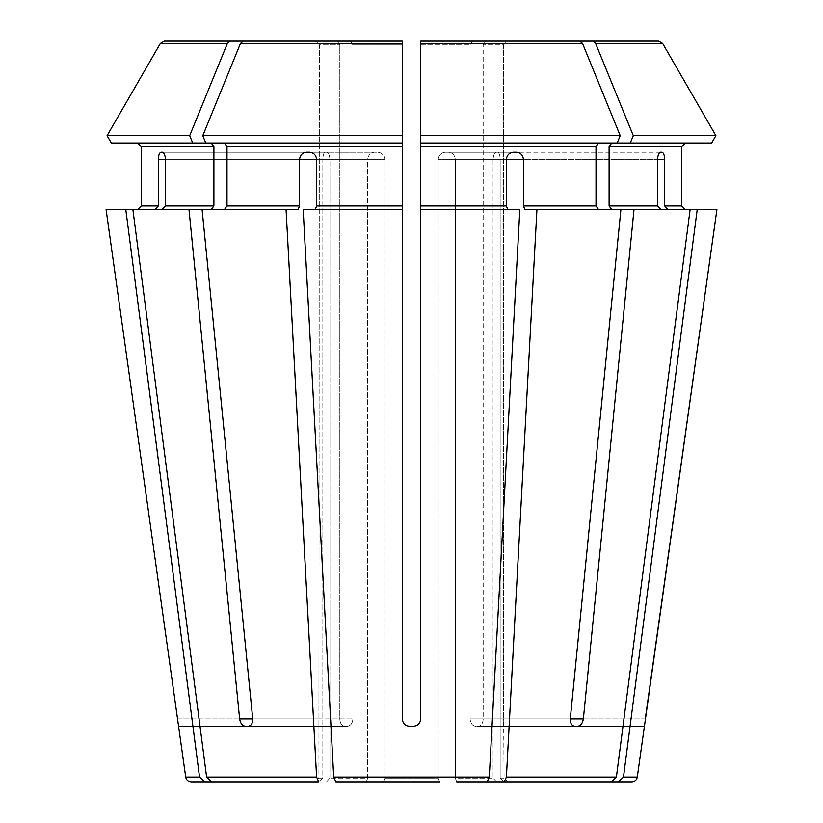 <?xml version="1.0" encoding="UTF-8"?>
<svg xmlns="http://www.w3.org/2000/svg" width="823" height="823" viewBox="0 0 823 823"><rect width="100%" height="100%" fill="white"/><g stroke="black" fill="none" stroke-linecap="round" stroke-linejoin="round"><path stroke-width="0.62" stroke-dasharray="4.12 3.09" d="M383.374 781.85L384.804 778.147L383.374 781.85L439.626 781.85L335.825 781.85L487.175 781.85L489.284 777.066L519.817 209.659L507.76 209.659L506.351 205.956L506.351 159.662L455.304 159.662L455.304 778.147L493.07 778.147L455.304 778.147L456.734 781.85L496.506 781.85L493.07 778.147L496.506 781.85L611.304 781.85L616.386 777.066L690.106 209.659L661.013 209.659L657.587 205.956L657.587 159.662L493.07 159.662L493.07 778.147L493.07 159.662C493.368 155.238 494.448 152.769 496.31 152.255L497.73 152.255L496.31 152.255C494.448 152.769 493.368 155.238 493.07 159.662L500.158 159.662C500.055 155.238 499.252 152.769 497.73 152.255C499.252 152.769 500.055 155.238 500.158 159.662L500.158 778.147L504.088 778.147L500.158 778.147L503.594 781.85L507.791 781.85L504.088 778.147L503.625 718.89L504.067 726.298L644.419 726.298L504.067 726.298M335.825 781.85L333.716 777.066L303.183 209.659L402.241 209.659L315.24 209.659L316.649 205.956L402.241 205.956L402.241 209.659L315.24 209.659M439.626 781.85L438.196 778.147L384.804 778.147L438.196 778.147L439.626 781.85L487.175 781.85M111.331 142.996L402.241 142.996L402.241 718.89C402.756 723.314 405.225 725.783 409.648 726.298L413.352 726.298C417.775 725.783 420.244 723.314 420.759 718.89C420.244 723.314 417.775 725.783 413.352 726.298L409.648 726.298L413.352 726.298C417.786 725.773 420.255 723.304 420.759 718.89L420.759 135.661L620.203 135.661L617.209 142.996L420.759 142.996L617.209 142.996L420.759 142.996L420.759 209.659L507.76 209.659M211.274 142.996L213.898 146.7L213.898 205.956L211.274 209.659L161.987 209.659L298.132 209.659L299.541 205.956L299.541 159.662L367.696 159.662C368.118 155.238 370.35 152.769 374.362 152.255L377.788 152.255L374.362 152.255C370.35 152.769 368.118 155.238 367.696 159.662L367.696 778.147L329.93 778.147L367.696 778.147L366.266 781.85L367.696 778.147L367.696 159.662L316.649 159.662L316.649 205.956M211.696 781.85L366.266 781.85L211.696 781.85L206.614 777.066L132.894 209.659L161.987 209.659L165.413 205.956L213.898 205.956M315.651 41.15L337.183 41.15L339.817 44.854L339.817 718.89C340.094 723.314 341.74 725.783 344.734 726.298L347.357 726.298L344.734 726.298C341.74 725.783 340.094 723.314 339.817 718.89L339.817 44.854L319.375 44.854L318.913 726.298L319.375 44.854L339.817 44.854L337.183 41.15L315.651 41.15L319.375 44.854L315.651 41.15L164.363 41.15L337.183 41.15M598.63 142.996L596.006 146.7L596.006 205.956L598.63 209.659L524.868 209.659L523.459 205.956L523.459 159.662C522.996 155.238 520.733 152.769 516.669 152.255L448.638 152.255C452.65 152.769 454.882 155.238 455.304 159.662L455.304 778.147L456.734 781.85L504.283 781.85L506.392 777.066L536.925 209.659L620.902 209.659L570.267 718.89C570.216 723.304 571.759 725.773 574.896 726.298L475.643 726.298C472.381 725.783 470.53 723.314 470.098 718.89C470.53 723.314 472.381 725.783 475.643 726.298L577.509 726.298C580.647 725.773 582.591 723.304 583.363 718.89L483.183 718.89C482.906 723.314 481.26 725.783 478.266 726.298C481.26 725.783 482.906 723.314 483.183 718.89L483.183 44.854L483.183 718.89L570.267 718.89L470.098 718.89L470.098 44.854L470.098 718.89L570.267 718.89M617.209 142.996L711.669 142.996L611.726 142.996L609.102 146.7L609.102 205.956L611.726 209.659L633.998 209.659L583.363 718.89M633.998 209.659L690.106 209.659L668.101 209.659L664.675 205.956L681.701 205.956L681.701 146.7L609.102 146.7M504.283 781.85L611.304 781.85M611.726 209.659L620.902 209.659M106.105 209.659L154.899 209.659L137.595 209.659L154.899 209.659L158.325 205.956L158.325 159.662L322.842 159.662C322.945 155.238 323.748 152.769 325.27 152.255L326.69 152.255L325.27 152.255C323.748 152.769 322.945 155.238 322.842 159.662L322.842 778.147L318.913 778.147L322.842 778.147L319.406 781.85L322.842 778.147L322.842 159.662L165.413 159.662L165.413 205.956M165.413 159.662L329.93 159.662L165.413 159.662C165.186 155.238 164.189 152.769 162.44 152.255L326.69 152.255C328.552 152.769 329.632 155.238 329.93 159.662L329.93 778.147L326.494 781.85L329.93 778.147L329.93 159.662C329.632 155.238 328.552 152.769 326.69 152.255L161.02 152.255C159.384 152.769 158.489 155.238 158.325 159.662M107.093 135.661L189.702 135.661A1122204.325 793518.288 90 0 1 227.364 43.465L230.203 41.15M192.705 142.996L189.702 135.661M227.364 43.465L160.351 43.465L164.363 41.15M664.675 205.956L664.675 159.662L500.158 159.662L500.158 778.147L503.594 781.85L618.392 781.85L623.474 777.066L697.194 209.659L716.895 209.659L668.101 209.659L716.895 209.659M205.791 142.996L402.241 142.996L402.241 135.661L202.797 135.661L205.791 142.996L224.37 142.996L226.994 146.7L226.994 205.956L224.37 209.659L298.132 209.659L202.098 209.659L252.733 718.89L352.902 718.89C352.47 723.314 350.619 725.783 347.357 726.298C350.619 725.783 352.47 723.314 352.902 718.89L352.902 44.854L352.902 718.89L239.637 718.89C240.409 723.304 242.353 725.773 245.491 726.298L347.357 726.298L245.491 726.298M224.37 142.996L402.241 142.996L402.241 205.956M316.649 159.662L384.804 159.662L316.649 159.662C316.166 155.238 313.861 152.769 309.757 152.255L377.788 152.255C381.944 152.769 384.29 155.238 384.804 159.662L384.804 778.147L384.804 159.662C384.29 155.238 381.944 152.769 377.788 152.255L306.331 152.255C302.267 152.769 300.004 155.238 299.541 159.662M202.797 135.661A1122204.222 793518.216 90 0 1 240.46 43.465L243.299 41.15L402.241 41.15L402.241 135.661M506.351 159.662L438.196 159.662C438.71 155.238 441.056 152.769 445.212 152.255L513.243 152.255L445.212 152.255C441.056 152.769 438.71 155.238 438.196 159.662L506.351 159.662C506.834 155.238 509.139 152.769 513.243 152.255L448.638 152.255C452.65 152.769 454.882 155.238 455.304 159.662L523.459 159.662M536.925 209.659L598.63 209.659M420.759 135.661L420.759 41.15L579.701 41.15L472.721 41.15L470.098 44.854L420.759 44.854L420.759 718.89L420.759 209.659M620.203 135.661A1122204.222 793518.216 90 0 0 582.54 43.465L579.701 41.15M664.675 159.662C664.511 155.238 663.616 152.769 661.98 152.255L660.56 152.255C658.812 152.769 657.814 155.238 657.587 159.662M697.194 209.659L668.101 209.659M630.295 142.996L633.299 135.661A1122204.222 793518.216 90 0 0 595.636 43.465L592.797 41.15L658.637 41.15L485.817 41.15L507.349 41.15L503.625 44.854L503.625 718.89L503.625 44.854L483.183 44.854L503.625 44.854L507.349 41.15M592.797 41.15L485.817 41.15L483.183 44.854L485.817 41.15M633.299 135.661L715.907 135.661M711.669 142.996L611.726 142.996M690.106 209.659L661.013 209.659M318.933 726.298L178.57 726.298L318.933 726.298L318.913 778.147L315.209 781.85L319.406 781.85L204.608 781.85L199.526 777.066L125.806 209.659M420.759 41.15L472.721 41.15L470.098 44.854L420.759 44.854M211.274 209.659L189.002 209.659L239.637 718.89M161.987 209.659L189.002 209.659M243.299 41.15L402.241 41.15M318.717 781.85L316.608 777.066L286.075 209.659M306.331 152.255L374.362 152.255L306.331 152.255M161.02 152.255L325.27 152.255L161.02 152.255M577.509 726.298L478.266 726.298L577.509 726.298M402.241 44.854L352.902 44.854L350.279 41.15L352.902 44.854L402.241 44.854L402.241 718.89L402.241 209.659M660.56 152.255L496.31 152.255L660.56 152.255M224.37 209.659L202.098 209.659M438.196 159.662L438.196 778.147L438.196 159.662M645.283 718.89L503.625 718.89L645.283 718.89L644.419 726.298M402.241 718.89C402.745 723.304 405.214 725.773 409.648 726.298M595.636 43.465L662.649 43.465L658.637 41.15M132.894 209.659L154.899 209.659M248.104 726.298C251.241 725.773 252.784 723.304 252.733 718.89M333.716 777.066L489.284 777.066M420.759 205.956L506.351 205.956M506.392 777.066L616.386 777.066M609.102 205.956L657.587 205.956M141.299 205.956L158.325 205.956M141.299 146.7L213.898 146.7M623.474 777.066L637.29 777.066M226.994 205.956L299.541 205.956M226.994 146.7L402.241 146.7M240.46 43.465L402.241 43.465M420.759 146.7L596.006 146.7M523.459 205.956L596.006 205.956M420.759 43.465L582.54 43.465M185.71 777.066L199.526 777.066M206.614 777.066L316.608 777.066M177.717 718.89L319.375 718.89L177.717 718.89"/><path stroke-width="1.23" d="M161.987 209.659L165.413 205.956L165.413 159.662C165.186 155.238 164.189 152.769 162.44 152.255L161.02 152.255C159.384 152.769 158.489 155.238 158.325 159.662L158.325 205.956L141.299 205.956L137.595 209.659L141.299 205.956L141.299 146.7L141.299 205.956M211.274 142.996L213.898 146.7L213.898 205.956L211.274 209.659M202.098 209.659L132.894 209.659L206.614 777.066L211.696 781.85L318.717 781.85L316.608 777.066L286.075 209.659L202.098 209.659L252.733 718.89C252.784 723.304 251.241 725.773 248.104 726.298L245.491 726.298L248.104 726.298M192.705 142.996L189.702 135.661L107.093 135.661L111.331 142.996L205.791 142.996L202.797 135.661A1122204.222 793518.216 -90 0 1 240.46 43.465L243.299 41.15L402.241 41.15L243.299 41.15M137.595 142.996L141.299 146.7L137.595 142.996M189.702 135.661A1122204.222 793518.216 -90 0 1 227.364 43.465L230.203 41.15L164.363 41.15L315.651 41.15M230.203 41.15L337.183 41.15M111.331 142.996L107.093 135.661A1122204.314 1122204.314 120 0 1 160.351 43.465L164.363 41.15M504.283 781.85L611.304 781.85L456.734 781.85L504.283 781.85L506.392 777.066L536.925 209.659L524.868 209.659L523.459 205.956L523.459 159.662L506.351 159.662L506.351 205.956L420.759 205.956L420.759 209.659L519.817 209.659L489.284 777.066L333.716 777.066L303.183 209.659L402.241 209.659L402.241 718.89C402.745 723.304 405.214 725.773 409.648 726.298L413.352 726.298C417.786 725.773 420.255 723.304 420.759 718.89L420.759 209.659M107.093 135.661A1122204.314 1122204.314 0 0 1 160.351 43.465L227.364 43.465M507.791 781.85L631.797 781.85L618.392 781.85L623.474 777.066L697.194 209.659L633.998 209.659L583.363 718.89C582.591 723.304 580.647 725.773 577.509 726.298L574.896 726.298C571.759 725.773 570.216 723.304 570.267 718.89L620.902 209.659L536.925 209.659M611.726 142.996L609.102 146.7L681.701 146.7L685.405 142.996L681.701 146.7L681.701 205.956L685.405 209.659L681.701 205.956L664.675 205.956L668.101 209.659M623.474 777.066L637.29 777.066L716.895 209.659L697.194 209.659M611.304 781.85L616.386 777.066L690.106 209.659M598.63 142.996L596.006 146.7L596.006 205.956L598.63 209.659M711.669 142.996L715.907 135.661L711.669 142.996L617.209 142.996L620.203 135.661A1122204.222 793518.216 -90 0 0 582.54 43.465L579.701 41.15L420.759 41.15L420.759 205.956M439.626 781.85L335.825 781.85L333.716 777.066M487.175 781.85L489.284 777.066M630.295 142.996L633.299 135.661L715.907 135.661A1122204.212 1122204.212 0 0 0 662.649 43.465L658.637 41.15L507.349 41.15M657.587 159.662C657.814 155.238 658.812 152.769 660.56 152.255L661.98 152.255C663.616 152.769 664.511 155.238 664.675 159.662L657.587 159.662L657.587 205.956L609.102 205.956L611.726 209.659M664.675 159.662L664.675 205.956M609.102 146.7L609.102 205.956M661.013 209.659L657.587 205.956M620.902 209.659L633.998 209.659M658.637 41.15L485.817 41.15M715.907 135.661A1122204.212 1122204.212 -120 0 0 662.649 43.465L595.636 43.465L592.797 41.15M633.299 135.661A1122204.325 793518.288 -90 0 0 595.636 43.465M315.209 781.85L191.203 781.85L204.608 781.85L199.526 777.066L125.806 209.659L106.105 209.659L178.581 726.298L106.105 209.659M617.209 142.996L420.759 142.996L420.759 44.854M506.351 159.662C506.834 155.238 509.139 152.769 513.243 152.255L516.669 152.255C520.733 152.769 522.996 155.238 523.459 159.662M507.76 209.659L506.351 205.956M579.701 41.15L420.759 41.15M620.203 135.661L420.759 135.661M402.241 209.659L402.241 41.15L402.241 142.996L205.791 142.996M224.37 142.996L226.994 146.7L226.994 205.956L224.37 209.659M402.241 135.661L202.797 135.661M318.717 781.85L211.696 781.85M299.541 159.662L316.649 159.662C316.166 155.238 313.861 152.769 309.757 152.255L306.331 152.255C302.267 152.769 300.004 155.238 299.541 159.662L299.541 205.956L226.994 205.956M316.649 159.662L316.649 205.956L315.24 209.659M402.241 41.15L402.241 44.854M245.491 726.298C242.353 725.773 240.409 723.304 239.637 718.89L252.733 718.89M409.648 726.298C405.225 725.783 402.756 723.314 402.241 718.89M286.075 209.659L298.132 209.659L299.541 205.956M154.899 209.659L158.325 205.956M645.283 718.89L716.895 209.659M189.002 209.659L239.637 718.89M125.806 209.659L132.894 209.659M383.374 781.85L335.825 781.85M213.898 205.956L165.413 205.956M213.898 146.7L141.299 146.7M616.386 777.066L506.392 777.066M596.006 205.956L523.459 205.956M316.608 777.066L206.614 777.066M199.526 777.066L185.71 777.066C186.327 779.998 188.158 781.593 191.203 781.85M596.006 146.7L420.759 146.7M582.54 43.465L420.759 43.465M402.241 146.7L226.994 146.7M583.363 718.89L570.267 718.89M158.325 159.662L165.413 159.662M402.241 205.956L316.649 205.956M402.241 43.465L240.46 43.465M637.29 777.066C636.673 779.998 634.842 781.593 631.797 781.85M185.71 777.066L178.57 726.298"/></g></svg>
